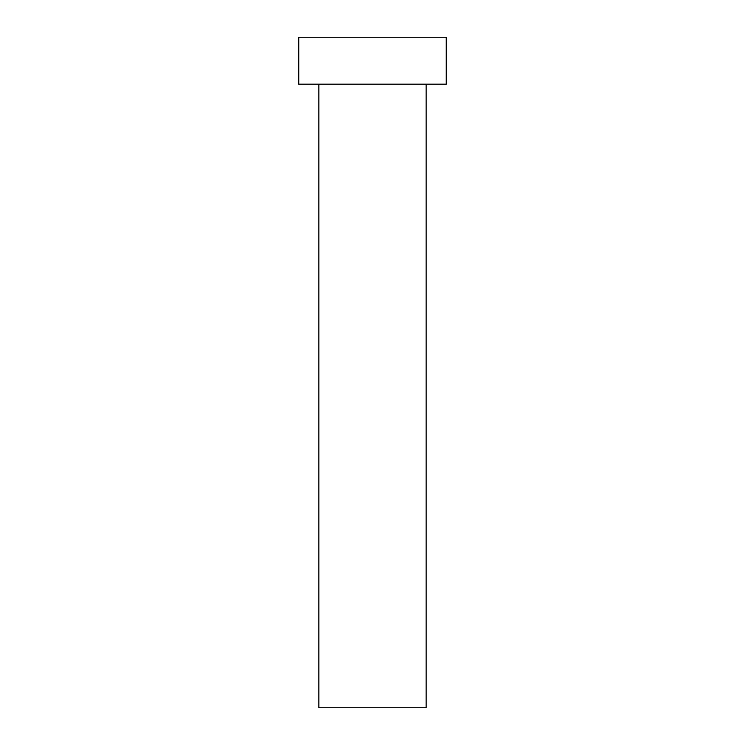 <?xml version="1.0" encoding="UTF-8"?>
<svg xmlns="http://www.w3.org/2000/svg" width="745" height="745" viewBox="0 0 745 745"><rect width="100%" height="100%" fill="white"/><g stroke="black" fill="none" stroke-linecap="round" stroke-linejoin="round"><path stroke-width="1.12" d="M318.86 84.185L318.86 707.75L426.14 707.75L426.14 84.185L426.14 707.75L318.86 707.75L318.86 84.185M298.745 37.25L298.745 84.185L446.255 84.185L446.255 37.25L298.745 37.25L298.745 84.185L446.255 84.185L446.255 37.25L298.745 37.25"/></g></svg>
